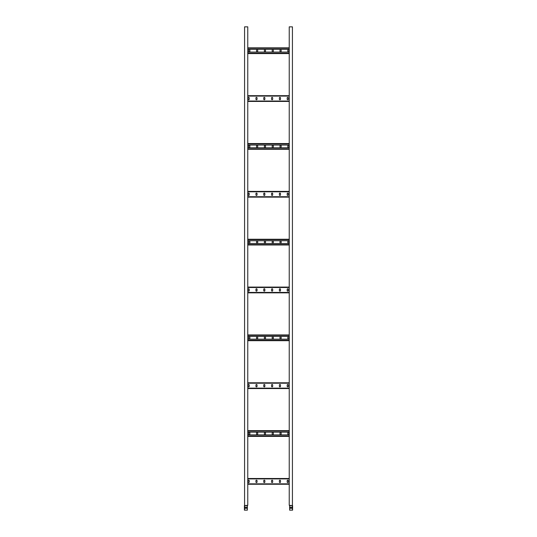 <?xml version="1.0" encoding="UTF-8"?>
<svg xmlns="http://www.w3.org/2000/svg" width="537" height="537" viewBox="0 0 537 537"><rect width="100%" height="100%" fill="white"/><g stroke="black" fill="none" stroke-linecap="round" stroke-linejoin="round"><path stroke-width="0.81" d="M247.362 505.297L247.362 510.15L244.402 510.15L244.402 505.619L247.765 505.297L247.765 26.85L244.577 26.85L244.577 505.297M246.678 507.197L246.678 508.317L245.241 508.317L245.241 507.197L246.678 507.197M247.362 505.411L244.624 505.512L244.577 510.15M247.765 484.246L289.235 484.246L247.765 484.246M257.048 480.736A0.557 0.557 0 0 0 256.491 480.179A0.557 0.557 0 0 0 255.934 480.736L255.934 482.011A0.557 0.557 0 0 0 256.491 482.568A0.557 0.557 0 0 0 257.048 482.011L257.048 480.736M249.235 480.736A0.557 0.557 0 0 0 248.671 480.179A0.557 0.557 0 0 0 248.114 480.736L248.114 482.011A0.557 0.557 0 0 0 248.671 482.568A0.557 0.557 0 0 0 249.235 482.011L249.235 480.736M264.862 480.736A0.557 0.557 0 0 0 264.305 480.179A0.557 0.557 0 0 0 263.748 480.736L263.748 482.011A0.557 0.557 0 0 0 264.305 482.568A0.557 0.557 0 0 0 264.862 482.011L264.862 480.736M272.682 480.736A0.557 0.557 0 0 0 272.118 480.179A0.557 0.557 0 0 0 271.561 480.736L271.561 482.011A0.557 0.557 0 0 0 272.118 482.568A0.557 0.557 0 0 0 272.682 482.011L272.682 480.736M280.495 480.736A0.557 0.557 0 0 0 279.938 480.179A0.557 0.557 0 0 0 279.381 480.736L279.381 482.011A0.557 0.557 0 0 0 279.938 482.568A0.557 0.557 0 0 0 280.495 482.011L280.495 480.736M288.309 480.736A0.557 0.557 0 0 0 287.751 480.179A0.557 0.557 0 0 0 287.194 480.736L287.194 482.011A0.557 0.557 0 0 0 287.751 482.568A0.557 0.557 0 0 0 288.309 482.011L288.309 480.736M247.765 478.501L289.235 478.501L247.765 478.501M247.765 388.54L289.235 388.54L247.765 388.54M257.048 385.029A0.557 0.557 0 0 0 256.491 384.472A0.557 0.557 0 0 0 255.934 385.029L255.934 386.311A0.557 0.557 0 0 0 256.491 386.868A0.557 0.557 0 0 0 257.048 386.311L257.048 385.029M249.235 385.029A0.557 0.557 0 0 0 248.671 384.472A0.557 0.557 0 0 0 248.114 385.029L248.114 386.311A0.557 0.557 0 0 0 248.671 386.868A0.557 0.557 0 0 0 249.235 386.311L249.235 385.029M264.862 385.029A0.557 0.557 0 0 0 264.305 384.472A0.557 0.557 0 0 0 263.748 385.029L263.748 386.311A0.557 0.557 0 0 0 264.305 386.868A0.557 0.557 0 0 0 264.862 386.311L264.862 385.029M272.682 385.029A0.557 0.557 0 0 0 272.118 384.472A0.557 0.557 0 0 0 271.561 385.029L271.561 386.311A0.557 0.557 0 0 0 272.118 386.868A0.557 0.557 0 0 0 272.682 386.311L272.682 385.029M280.495 385.029A0.557 0.557 0 0 0 279.938 384.472A0.557 0.557 0 0 0 279.381 385.029L279.381 386.311A0.557 0.557 0 0 0 279.938 386.868A0.557 0.557 0 0 0 280.495 386.311L280.495 385.029M288.309 385.029A0.557 0.557 0 0 0 287.751 384.472A0.557 0.557 0 0 0 287.194 385.029L287.194 386.311A0.557 0.557 0 0 0 287.751 386.868A0.557 0.557 0 0 0 288.309 386.311L288.309 385.029M247.765 382.8L289.235 382.8L247.765 382.8M247.765 292.84L289.235 292.84M257.048 289.329A0.557 0.557 0 0 0 256.491 288.772A0.557 0.557 0 0 0 255.934 289.329L255.934 290.604A0.557 0.557 0 0 0 256.491 291.161A0.557 0.557 0 0 0 257.048 290.604L257.048 289.329M249.235 289.329A0.557 0.557 0 0 0 248.671 288.772A0.557 0.557 0 0 0 248.114 289.329L248.114 290.604A0.557 0.557 0 0 0 248.671 291.161A0.557 0.557 0 0 0 249.235 290.604L249.235 289.329M264.862 289.329A0.557 0.557 0 0 0 264.305 288.772A0.557 0.557 0 0 0 263.748 289.329L263.748 290.604A0.557 0.557 0 0 0 264.305 291.161A0.557 0.557 0 0 0 264.862 290.604L264.862 289.329M272.682 289.329A0.557 0.557 0 0 0 272.118 288.772A0.557 0.557 0 0 0 271.561 289.329L271.561 290.604A0.557 0.557 0 0 0 272.118 291.161A0.557 0.557 0 0 0 272.682 290.604L272.682 289.329M280.495 289.329A0.557 0.557 0 0 0 279.938 288.772A0.557 0.557 0 0 0 279.381 289.329L279.381 290.604A0.557 0.557 0 0 0 279.938 291.161A0.557 0.557 0 0 0 280.495 290.604L280.495 289.329M288.309 289.329A0.557 0.557 0 0 0 287.751 288.772A0.557 0.557 0 0 0 287.194 289.329L287.194 290.604A0.557 0.557 0 0 0 287.751 291.161A0.557 0.557 0 0 0 288.309 290.604L288.309 289.329M247.765 287.094L289.235 287.094M247.765 197.133L289.235 197.133M257.048 193.629A0.557 0.557 0 0 0 256.491 193.065A0.557 0.557 0 0 0 255.934 193.629L255.934 194.904A0.557 0.557 0 0 0 256.491 195.461A0.557 0.557 0 0 0 257.048 194.904L257.048 193.629M249.235 193.629A0.557 0.557 0 0 0 248.671 193.065A0.557 0.557 0 0 0 248.114 193.629L248.114 194.904A0.557 0.557 0 0 0 248.671 195.461A0.557 0.557 0 0 0 249.235 194.904L249.235 193.629M264.862 193.629A0.557 0.557 0 0 0 264.305 193.065A0.557 0.557 0 0 0 263.748 193.629L263.748 194.904A0.557 0.557 0 0 0 264.305 195.461A0.557 0.557 0 0 0 264.862 194.904L264.862 193.629M272.682 193.629A0.557 0.557 0 0 0 272.118 193.065A0.557 0.557 0 0 0 271.561 193.629L271.561 194.904A0.557 0.557 0 0 0 272.118 195.461A0.557 0.557 0 0 0 272.682 194.904L272.682 193.629M280.495 193.629A0.557 0.557 0 0 0 279.938 193.065A0.557 0.557 0 0 0 279.381 193.629L279.381 194.904A0.557 0.557 0 0 0 279.938 195.461A0.557 0.557 0 0 0 280.495 194.904L280.495 193.629M288.309 193.629A0.557 0.557 0 0 0 287.751 193.065A0.557 0.557 0 0 0 287.194 193.629L287.194 194.904A0.557 0.557 0 0 0 287.751 195.461A0.557 0.557 0 0 0 288.309 194.904L288.309 193.629M247.765 191.394L289.235 191.394M247.765 101.433L289.235 101.433L247.765 101.433M257.048 97.922A0.557 0.557 0 0 0 256.491 97.365A0.557 0.557 0 0 0 255.934 97.922L255.934 99.197A0.557 0.557 0 0 0 256.491 99.754A0.557 0.557 0 0 0 257.048 99.197L257.048 97.922M249.235 97.922A0.557 0.557 0 0 0 248.671 97.365A0.557 0.557 0 0 0 248.114 97.922L248.114 99.197A0.557 0.557 0 0 0 248.671 99.754A0.557 0.557 0 0 0 249.235 99.197L249.235 97.922M264.862 97.922A0.557 0.557 0 0 0 264.305 97.365A0.557 0.557 0 0 0 263.748 97.922L263.748 99.197A0.557 0.557 0 0 0 264.305 99.754A0.557 0.557 0 0 0 264.862 99.197L264.862 97.922M272.682 97.922A0.557 0.557 0 0 0 272.118 97.365A0.557 0.557 0 0 0 271.561 97.922L271.561 99.197A0.557 0.557 0 0 0 272.118 99.754A0.557 0.557 0 0 0 272.682 99.197L272.682 97.922M280.495 97.922A0.557 0.557 0 0 0 279.938 97.365A0.557 0.557 0 0 0 279.381 97.922L279.381 99.197A0.557 0.557 0 0 0 279.938 99.754A0.557 0.557 0 0 0 280.495 99.197L280.495 97.922M288.309 97.922A0.557 0.557 0 0 0 287.751 97.365A0.557 0.557 0 0 0 287.194 97.922L287.194 99.197A0.557 0.557 0 0 0 287.751 99.754A0.557 0.557 0 0 0 288.309 99.197L288.309 97.922M247.765 95.693L289.235 95.693L247.765 95.693M289.235 434.876L247.765 434.876M289.235 436.393L247.765 436.393M289.235 430.647L247.765 430.647M289.235 432.164L247.765 432.164M280.019 432.882L280.019 434.158A0.557 0.557 0 0 0 280.576 434.715A0.557 0.557 0 0 0 281.133 434.158L281.133 432.882A0.557 0.557 0 0 0 280.576 432.325A0.557 0.557 0 0 0 280.019 432.882M287.832 432.882L287.832 434.158A0.557 0.557 0 0 0 288.389 434.715A0.557 0.557 0 0 0 288.946 434.158L288.946 432.882A0.557 0.557 0 0 0 288.389 432.325A0.557 0.557 0 0 0 287.832 432.882M273.32 432.882A0.557 0.557 0 0 0 272.756 432.325A0.557 0.557 0 0 0 272.199 432.882L272.199 434.158A0.557 0.557 0 0 0 272.756 434.715A0.557 0.557 0 0 0 273.32 434.158L273.32 432.882M265.5 432.882A0.557 0.557 0 0 0 264.942 432.325A0.557 0.557 0 0 0 264.385 432.882L264.385 434.158A0.557 0.557 0 0 0 264.942 434.715A0.557 0.557 0 0 0 265.5 434.158L265.5 432.882M257.686 432.882A0.557 0.557 0 0 0 257.129 432.325A0.557 0.557 0 0 0 256.572 432.882L256.572 434.158A0.557 0.557 0 0 0 257.129 434.715A0.557 0.557 0 0 0 257.686 434.158L257.686 432.882M249.873 432.882A0.557 0.557 0 0 0 249.309 432.325A0.557 0.557 0 0 0 248.752 432.882L248.752 434.158A0.557 0.557 0 0 0 249.309 434.715A0.557 0.557 0 0 0 249.873 434.158L249.873 432.882M289.235 339.176L247.765 339.176M289.235 340.693L247.765 340.693L289.235 340.693M289.235 334.947L247.765 334.947L289.235 334.947M289.235 336.464L247.765 336.464M280.019 337.182L280.019 338.458A0.557 0.557 0 0 0 280.576 339.015A0.557 0.557 0 0 0 281.133 338.458L281.133 337.182A0.557 0.557 0 0 0 280.576 336.625A0.557 0.557 0 0 0 280.019 337.182M287.832 337.182L287.832 338.458A0.557 0.557 0 0 0 288.389 339.015A0.557 0.557 0 0 0 288.946 338.458L288.946 337.182A0.557 0.557 0 0 0 288.389 336.625A0.557 0.557 0 0 0 287.832 337.182M273.32 337.182A0.557 0.557 0 0 0 272.756 336.625A0.557 0.557 0 0 0 272.199 337.182L272.199 338.458A0.557 0.557 0 0 0 272.756 339.015A0.557 0.557 0 0 0 273.32 338.458L273.32 337.182M265.5 337.182A0.557 0.557 0 0 0 264.942 336.625A0.557 0.557 0 0 0 264.385 337.182L264.385 338.458A0.557 0.557 0 0 0 264.942 339.015A0.557 0.557 0 0 0 265.5 338.458L265.5 337.182M257.686 337.182A0.557 0.557 0 0 0 257.129 336.625A0.557 0.557 0 0 0 256.572 337.182L256.572 338.458A0.557 0.557 0 0 0 257.129 339.015A0.557 0.557 0 0 0 257.686 338.458L257.686 337.182M249.873 337.182A0.557 0.557 0 0 0 249.309 336.625A0.557 0.557 0 0 0 248.752 337.182L248.752 338.458A0.557 0.557 0 0 0 249.309 339.015A0.557 0.557 0 0 0 249.873 338.458L249.873 337.182M289.235 243.469L247.765 243.469M289.235 244.986L247.765 244.986M289.235 239.247L247.765 239.247M289.235 240.757L247.765 240.757M280.019 241.475L280.019 242.751A0.557 0.557 0 0 0 280.576 243.315A0.557 0.557 0 0 0 281.133 242.751L281.133 241.475A0.557 0.557 0 0 0 280.576 240.918A0.557 0.557 0 0 0 280.019 241.475M287.832 241.475L287.832 242.751A0.557 0.557 0 0 0 288.389 243.315A0.557 0.557 0 0 0 288.946 242.751L288.946 241.475A0.557 0.557 0 0 0 288.389 240.918A0.557 0.557 0 0 0 287.832 241.475M273.32 241.475A0.557 0.557 0 0 0 272.756 240.918A0.557 0.557 0 0 0 272.199 241.475L272.199 242.751A0.557 0.557 0 0 0 272.756 243.315A0.557 0.557 0 0 0 273.32 242.751L273.32 241.475M265.5 241.475A0.557 0.557 0 0 0 264.942 240.918A0.557 0.557 0 0 0 264.385 241.475L264.385 242.751A0.557 0.557 0 0 0 264.942 243.315A0.557 0.557 0 0 0 265.5 242.751L265.5 241.475M257.686 241.475A0.557 0.557 0 0 0 257.129 240.918A0.557 0.557 0 0 0 256.572 241.475L256.572 242.751A0.557 0.557 0 0 0 257.129 243.315A0.557 0.557 0 0 0 257.686 242.751L257.686 241.475M249.873 241.475A0.557 0.557 0 0 0 249.309 240.918A0.557 0.557 0 0 0 248.752 241.475L248.752 242.751A0.557 0.557 0 0 0 249.309 243.315A0.557 0.557 0 0 0 249.873 242.751L249.873 241.475M289.235 147.769L247.765 147.769M289.235 149.286L247.765 149.286L289.235 149.286M289.235 143.54L247.765 143.54L289.235 143.54M289.235 145.057L247.765 145.057M280.019 145.775L280.019 147.051A0.557 0.557 0 0 0 280.576 147.608A0.557 0.557 0 0 0 281.133 147.051L281.133 145.775A0.557 0.557 0 0 0 280.576 145.218A0.557 0.557 0 0 0 280.019 145.775M287.832 145.775L287.832 147.051A0.557 0.557 0 0 0 288.389 147.608A0.557 0.557 0 0 0 288.946 147.051L288.946 145.775A0.557 0.557 0 0 0 288.389 145.218A0.557 0.557 0 0 0 287.832 145.775M273.32 145.775A0.557 0.557 0 0 0 272.756 145.218A0.557 0.557 0 0 0 272.199 145.775L272.199 147.051A0.557 0.557 0 0 0 272.756 147.608A0.557 0.557 0 0 0 273.32 147.051L273.32 145.775M265.5 145.775A0.557 0.557 0 0 0 264.942 145.218A0.557 0.557 0 0 0 264.385 145.775L264.385 147.051A0.557 0.557 0 0 0 264.942 147.608A0.557 0.557 0 0 0 265.5 147.051L265.5 145.775M257.686 145.775A0.557 0.557 0 0 0 257.129 145.218A0.557 0.557 0 0 0 256.572 145.775L256.572 147.051A0.557 0.557 0 0 0 257.129 147.608A0.557 0.557 0 0 0 257.686 147.051L257.686 145.775M249.873 145.775A0.557 0.557 0 0 0 249.309 145.218A0.557 0.557 0 0 0 248.752 145.775L248.752 147.051A0.557 0.557 0 0 0 249.309 147.608A0.557 0.557 0 0 0 249.873 147.051L249.873 145.775M289.235 52.062L247.765 52.062M289.235 53.579L247.765 53.579M289.235 47.84L247.765 47.84L289.235 47.84M289.235 49.357L247.765 49.357M280.019 50.069L280.019 51.351A0.557 0.557 0 0 0 280.576 51.908A0.557 0.557 0 0 0 281.133 51.351L281.133 50.069A0.557 0.557 0 0 0 280.576 49.511A0.557 0.557 0 0 0 280.019 50.069M287.832 50.069L287.832 51.351A0.557 0.557 0 0 0 288.389 51.908A0.557 0.557 0 0 0 288.946 51.351L288.946 50.069A0.557 0.557 0 0 0 288.389 49.511A0.557 0.557 0 0 0 287.832 50.069M273.32 50.069A0.557 0.557 0 0 0 272.756 49.511A0.557 0.557 0 0 0 272.199 50.069L272.199 51.351A0.557 0.557 0 0 0 272.756 51.908A0.557 0.557 0 0 0 273.32 51.351L273.32 50.069M265.5 50.069A0.557 0.557 0 0 0 264.942 49.511A0.557 0.557 0 0 0 264.385 50.069L264.385 51.351A0.557 0.557 0 0 0 264.942 51.908A0.557 0.557 0 0 0 265.5 51.351L265.5 50.069M257.686 50.069A0.557 0.557 0 0 0 257.129 49.511A0.557 0.557 0 0 0 256.572 50.069L256.572 51.351A0.557 0.557 0 0 0 257.129 51.908A0.557 0.557 0 0 0 257.686 51.351L257.686 50.069M249.873 50.069A0.557 0.557 0 0 0 249.309 49.511A0.557 0.557 0 0 0 248.752 50.069L248.752 51.351A0.557 0.557 0 0 0 249.309 51.908A0.557 0.557 0 0 0 249.873 51.351L249.873 50.069M289.638 505.297L289.638 510.15L292.598 510.15L292.598 505.619L289.235 505.297L289.235 26.85L292.423 26.85L292.423 505.297M290.322 507.197L290.322 508.317L291.759 508.317L291.759 507.197L290.322 507.197M289.638 505.411L292.376 505.512L292.423 510.15M247.362 505.619L244.577 505.619M247.362 505.512L244.624 505.512M247.765 483.844L289.235 483.844M247.765 478.903L289.235 478.903M247.765 388.144L289.235 388.144M247.765 383.196L289.235 383.196M247.765 292.437L289.235 292.437M247.765 287.496L289.235 287.496M247.765 196.737L289.235 196.737M247.765 191.79L289.235 191.79M247.765 101.037L289.235 101.037M247.765 96.089L289.235 96.089M289.235 435.997L247.765 435.997M289.235 431.05L247.765 431.05M289.235 340.29L247.765 340.29M289.235 335.343L247.765 335.343M289.235 244.59L247.765 244.59M289.235 239.643L247.765 239.643M289.235 148.883L247.765 148.883M289.235 143.943L247.765 143.943M289.235 53.183L247.765 53.183M289.235 48.236L247.765 48.236M289.638 505.619L292.423 505.619M289.638 505.512L292.376 505.512"/></g></svg>
